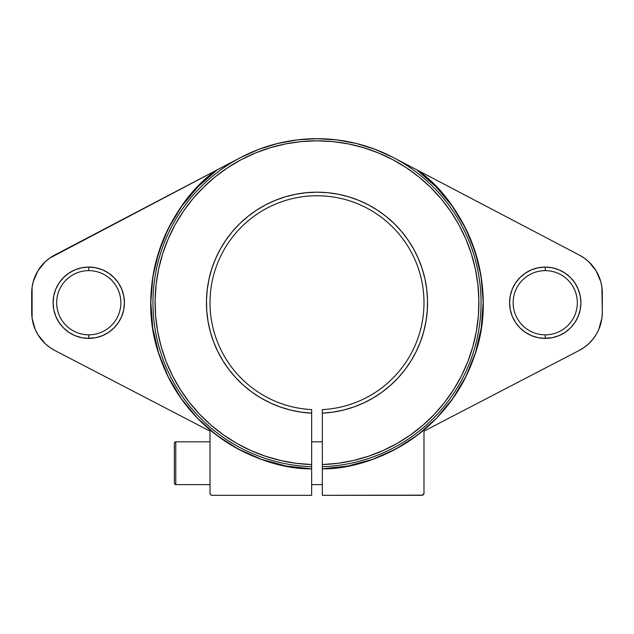 <?xml version="1.0" encoding="UTF-8"?>
<svg xmlns="http://www.w3.org/2000/svg" width="634" height="634" viewBox="0 0 634 634"><rect width="100%" height="100%" fill="white"/><g stroke="black" fill="none" stroke-linecap="round" stroke-linejoin="round"><path stroke-width="0.95" d="M175.776 484.614A1.427 1.427 0 0 1 174.35 483.187A1.427 1.427 0 0 0 175.776 484.614L175.776 441.819A1.427 1.427 0 0 0 174.35 443.245L174.35 483.187A1.427 1.427 0 0 0 175.776 484.614L210.012 484.614L175.776 484.614L175.776 441.819A1.427 1.427 0 0 0 174.35 443.245L174.35 483.187L174.35 443.245A1.427 1.427 0 0 1 175.776 441.819L210.012 441.819L175.776 441.819L175.776 484.614L210.012 484.614M322.349 441.819L311.651 441.819M311.651 484.614L322.349 484.614M174.461 447.937L174.35 447.303L174.461 447.937M174.35 479.13L174.461 478.496L174.35 479.13M88.76 270.639A32.096 32.096 0 0 1 120.856 302.735A32.096 32.096 0 0 1 88.76 334.831A32.096 32.096 0 0 1 56.664 302.735A32.096 32.096 0 0 1 88.76 270.639A32.096 32.096 0 0 1 120.856 302.735A32.096 32.096 0 0 1 88.76 334.831A32.096 32.096 0 0 0 120.856 302.735A32.096 32.096 0 0 0 88.76 270.639L88.76 267.072A35.663 35.663 0 0 1 124.422 302.735A35.663 35.663 0 0 1 88.76 338.397A35.663 35.663 0 0 1 53.097 302.735A35.663 35.663 0 0 1 88.76 267.072L88.76 270.639A32.096 32.096 0 0 0 56.664 302.735A32.096 32.096 0 0 0 88.76 334.831L88.76 338.397A35.663 35.663 0 0 1 53.097 302.735A35.663 35.663 0 0 1 88.76 267.072L88.76 270.639A32.096 32.096 0 0 0 56.664 302.735A32.096 32.096 0 0 0 88.76 334.831L88.76 338.397L81.802 337.716L75.113 335.679L68.948 332.39L63.543 327.952L59.105 322.548L55.816 316.382L53.779 309.693L53.097 302.735L53.779 295.777L55.816 289.088L59.105 282.923L63.543 277.518L68.948 273.08L75.113 269.791L81.802 267.754L88.76 267.072L95.718 267.754L102.407 269.791L108.572 273.08L113.977 277.518L118.415 282.923L121.704 289.088L123.741 295.777L124.422 302.735L123.741 309.693L121.704 316.382L118.415 322.548L113.977 327.952L108.572 332.39L102.407 335.679L95.718 337.716L86.906 338.35M545.24 270.639A32.096 32.096 0 0 1 577.336 302.735A32.096 32.096 0 0 1 545.24 334.831A32.096 32.096 0 0 1 513.144 302.735A32.096 32.096 0 0 1 545.24 270.639A32.096 32.096 0 0 1 577.336 302.735A32.096 32.096 0 0 1 545.24 334.831A32.096 32.096 0 0 0 577.336 302.735A32.096 32.096 0 0 0 545.24 270.639L545.24 267.072A35.663 35.663 0 0 1 580.903 302.735A35.663 35.663 0 0 1 545.24 338.397A35.663 35.663 0 0 1 509.577 302.735A35.663 35.663 0 0 1 545.24 267.072L545.24 270.639A32.096 32.096 0 0 0 513.144 302.735A32.096 32.096 0 0 0 545.24 334.831L545.24 338.397A35.663 35.663 0 0 1 509.577 302.735A35.663 35.663 0 0 1 545.24 267.072L545.24 270.639A32.096 32.096 0 0 0 513.144 302.735A32.096 32.096 0 0 0 545.24 334.831L545.24 338.397L538.282 337.716L531.593 335.679L525.428 332.39L520.023 327.952L515.585 322.548L512.296 316.382L510.259 309.693L509.577 302.735L510.259 295.777L512.296 289.088L515.585 282.923L520.023 277.518L525.428 273.08L531.593 269.791L538.282 267.754L545.24 267.072L552.198 267.754L558.887 269.791L565.053 273.08L570.457 277.518L574.895 282.923L578.184 289.088L580.221 295.777L580.903 302.735L580.221 309.693L578.184 316.382L574.895 322.548L570.457 327.952L565.053 332.39L558.887 335.679L552.198 337.716L543.465 338.35M322.349 466.862L322.349 466.695A164.047 164.047 0 0 0 481.024 300.056A164.047 164.047 0 0 0 317 138.688A164.047 164.047 0 0 0 152.976 300.056A164.047 164.047 0 0 0 311.651 466.695L311.651 409.588A106.987 106.987 0 0 1 210.044 300.056A106.987 106.987 0 0 1 317 195.748A106.987 106.987 0 0 1 423.956 300.056A106.987 106.987 0 0 1 322.349 409.588L322.349 464.556A161.908 161.908 0 0 0 456.314 220.244A161.908 161.908 0 0 0 177.686 220.244A161.908 161.908 0 0 0 311.651 464.556L311.651 409.588A106.987 106.987 0 0 1 210.044 300.056A106.987 106.987 0 0 1 317 195.748A106.987 106.987 0 0 1 423.956 300.056A106.987 106.987 0 0 1 322.349 409.588L322.349 464.556L338.017 463.272L353.487 460.474L368.616 456.195L383.261 450.465L397.272 443.34L410.531 434.892L422.91 425.2L434.29 414.351L444.561 402.447L453.627 389.601L461.409 375.946L467.829 361.594L472.829 346.687L476.356 331.368L478.385 315.772L478.884 300.056L477.862 284.373L475.326 268.856L471.292 253.663L465.808 238.923L458.913 224.793L450.687 211.399L441.193 198.862L430.534 187.307L418.805 176.838L406.117 167.558L392.581 159.554L378.339 152.897L363.52 147.651L348.256 143.87L332.699 141.588L317 140.827L301.301 141.588L285.744 143.87L270.48 147.651L255.661 152.897L241.419 159.554L227.883 167.558L215.195 176.838L203.466 187.307L192.807 198.862L183.313 211.399L175.087 224.793L168.192 238.923L162.708 253.663L158.674 268.856L156.138 284.373L155.116 300.056L155.615 315.772L157.644 331.368L161.171 346.687L166.171 361.594L172.591 375.946L180.373 389.601L189.439 402.447L199.71 414.351L211.09 425.2L223.469 434.892L236.728 443.34L250.739 450.465L265.384 456.195L280.513 460.474L295.983 463.272L311.651 464.556L311.651 466.695A164.047 164.047 0 0 1 152.976 300.056A164.047 164.047 0 0 1 317 138.688A164.047 164.047 0 0 0 152.976 300.056A164.047 164.047 0 0 0 311.651 466.695L311.651 468.835L286.219 466.045L261.517 459.388L238.13 449.015L216.606 435.17L197.467 418.194L181.165 398.477L168.073 376.493L158.524 352.758L152.723 327.841L150.813 302.323L152.849 276.82L158.769 251.928L168.446 228.24L181.641 206.319L198.038 186.689L217.264 169.801L54.619 255.106A42.795 42.795 0 0 0 31.7 293.003L31.7 312.467A42.795 42.795 0 0 0 54.762 350.436L210.012 431.12L210.012 493.173A2.14 2.14 0 0 0 212.152 495.312L311.651 495.312L311.651 413.162L301.015 412.124L290.538 410.071L280.299 407.02L270.409 402.994L260.946 398.025L252.015 392.169L243.686 385.48L236.038 378.022L229.151 369.852L223.089 361.063L217.898 351.727L213.626 341.932L210.329 331.772L208.023 321.343L206.739 310.739L206.478 300.056L207.255 289.405L209.054 278.873L211.859 268.57L215.647 258.585L220.378 249.003L226.021 239.929L232.504 231.442L239.779 223.62L247.775 216.535L256.413 210.258L265.622 204.845L275.314 200.344L285.387 196.794L295.761 194.242L306.333 192.696L317 192.181L327.667 192.696L338.239 194.242L348.613 196.794L358.685 200.344L368.378 204.845L377.587 210.258L386.225 216.535L394.221 223.62L401.496 231.442L407.979 239.929L413.622 249.003L418.353 258.585L422.141 268.57L424.946 278.873L426.745 289.405L427.522 300.056L427.261 310.739L425.977 321.343L423.671 331.772L420.374 341.932L416.102 351.727L410.911 361.063L404.849 369.852L397.962 378.022L390.314 385.48L381.985 392.169L373.054 398.025L363.591 402.994A110.554 110.554 0 0 0 372.99 398.065A110.554 110.554 0 0 1 363.591 402.994L353.701 407.02L343.462 410.071L332.985 412.124L322.349 413.162L322.349 495.312L422.664 495.146L423.988 493.173L423.988 431.12L579.238 350.436L584.223 347.4L588.74 343.715L592.719 339.444L596.087 334.681L598.765 329.498L601.904 318.284L602.3 312.467L601.904 287.202L600.731 281.512L596.126 270.861L588.827 261.842L584.334 258.149L579.381 255.106L416.736 169.801L435.962 186.689L452.359 206.319L465.554 228.24L475.231 251.928L481.151 276.82L483.187 302.323L481.277 327.841L475.476 352.758L465.927 376.493L452.834 398.477L436.533 418.194L417.394 435.17L395.87 449.015L372.483 459.388L347.781 466.045L322.349 468.835L322.349 495.312L421.848 495.312A2.14 2.14 0 0 0 423.988 493.173L423.988 431.12L579.238 350.436A42.795 42.795 0 0 0 602.3 312.467L602.3 293.003A42.795 42.795 0 0 0 579.381 255.106L393.199 157.454L375.138 149.339L356.237 143.45L336.765 139.884L317 138.688L297.235 139.884L277.763 143.45L258.862 149.339L240.801 157.454L49.666 258.149L45.172 261.842L37.874 270.861L33.269 281.512L32.096 287.202L32.096 318.284L35.235 329.498L37.913 334.681L45.26 343.715L49.777 347.4L54.762 350.436L210.012 431.12L210.012 493.173L210.639 494.686L212.152 495.312L311.651 495.312L311.651 466.862M373.117 397.986A110.554 110.554 0 0 0 381.937 392.208A110.554 110.554 0 0 1 373.117 397.986M382.04 392.137A110.554 110.554 0 0 0 426.753 289.484A110.554 110.554 0 0 1 382.04 392.137M426.737 289.326A110.554 110.554 0 0 0 424.962 278.92A110.554 110.554 0 0 1 426.737 289.326M424.939 278.833A110.554 110.554 0 0 0 358.757 200.368A110.554 110.554 0 0 1 424.939 278.833M358.622 200.32A110.554 110.554 0 0 0 327.754 192.704A110.554 110.554 0 0 1 358.622 200.32M327.588 192.688A110.554 110.554 0 0 0 317.079 192.181A110.554 110.554 0 0 1 327.588 192.688M322.349 467.321L322.349 468.835L322.349 467.321M427.522 300.056L427.538 300.968M45.172 261.842L41.218 266.106M123.741 295.777L124.422 302.735L123.741 309.693M59.105 282.923L59.961 281.702M510.259 309.693L509.577 302.735L510.259 295.777M515.585 282.923L515.965 282.368M270.409 402.994A110.554 110.554 0 0 1 261.01 398.065A110.554 110.554 0 0 0 270.409 402.994M260.883 397.986A110.554 110.554 0 0 1 252.063 392.208A110.554 110.554 0 0 0 260.883 397.986M251.96 392.137A110.554 110.554 0 0 1 207.247 289.484A110.554 110.554 0 0 0 251.96 392.137M207.263 289.326A110.554 110.554 0 0 1 209.038 278.92A110.554 110.554 0 0 0 207.263 289.326M209.061 278.833A110.554 110.554 0 0 1 275.243 200.368A110.554 110.554 0 0 0 209.061 278.833M275.378 200.32A110.554 110.554 0 0 1 306.246 192.704A110.554 110.554 0 0 0 275.378 200.32M306.412 192.688A110.554 110.554 0 0 1 316.921 192.181A110.554 110.554 0 0 0 306.412 192.688M220.378 249.003L226.021 239.929M399.055 160.529L416.736 169.801C461.837 199.234 502.825 282.011 473.336 359.106C445.734 436.596 369.543 469.667 322.349 468.835L322.349 495.312L421.848 495.312A2.14 2.14 0 0 0 423.988 493.173L423.988 431.12L579.238 350.436A42.795 42.795 0 0 0 602.3 312.467L602.3 293.003A42.795 42.795 0 0 0 579.381 255.106L416.736 169.801A166.187 166.187 0 0 1 322.349 468.835M311.651 468.835A166.187 166.187 0 0 1 217.264 169.801L54.619 255.106A42.795 42.795 0 0 0 31.7 293.003L31.7 312.467A42.795 42.795 0 0 0 54.762 350.436L210.012 431.12L210.012 493.173A2.14 2.14 0 0 0 212.152 495.312L311.651 495.312L311.651 468.835C264.457 469.667 188.266 436.596 160.664 359.106C131.175 282.011 172.163 199.234 217.264 169.801L234.937 160.537M322.349 464.556L322.349 466.695A164.047 164.047 0 0 0 481.024 300.056A164.047 164.047 0 0 0 317 138.688A164.047 164.047 0 0 1 481.024 300.056A164.047 164.047 0 0 1 322.349 466.695L322.349 464.556A161.908 161.908 0 0 0 456.314 220.244A161.908 161.908 0 0 0 177.686 220.244A161.908 161.908 0 0 0 311.651 464.556M311.651 413.162A110.554 110.554 0 0 1 222.162 245.921A110.554 110.554 0 0 1 411.838 245.921A110.554 110.554 0 0 1 322.349 413.162L322.349 409.588A106.987 106.987 0 0 0 423.956 300.056A106.987 106.987 0 0 0 317 195.748A106.987 106.987 0 0 0 210.044 300.056A106.987 106.987 0 0 0 311.651 409.588L311.651 413.162A110.554 110.554 0 0 1 222.162 245.921A110.554 110.554 0 0 1 411.838 245.921A110.554 110.554 0 0 1 322.349 413.162M210.012 441.819L175.776 441.819M88.76 334.831L88.76 338.397A35.663 35.663 0 0 0 124.422 302.735A35.663 35.663 0 0 0 88.76 267.072M545.24 334.831L545.24 338.397A35.663 35.663 0 0 0 580.903 302.735A35.663 35.663 0 0 0 545.24 267.072"/></g></svg>
